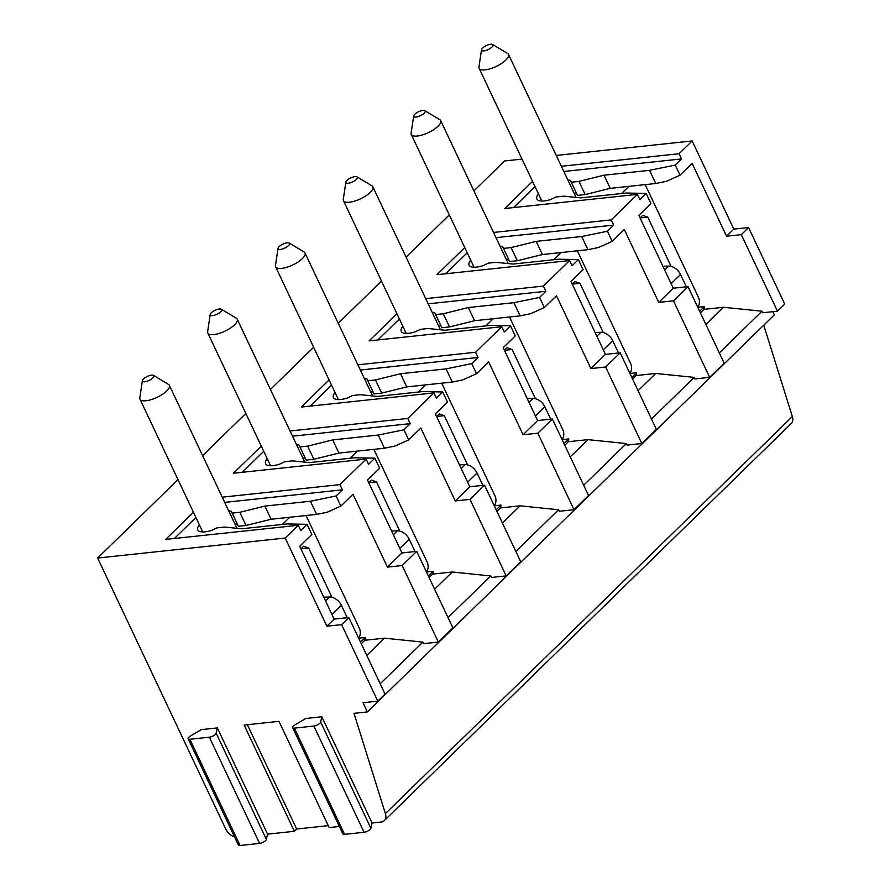 <?xml version="1.0" encoding="UTF-8"?>
<svg xmlns="http://www.w3.org/2000/svg" width="890" height="890" viewBox="0 0 890 890"><rect width="100%" height="100%" fill="white"/><g stroke="black" fill="none" stroke-linecap="round" stroke-linejoin="round"><path stroke-width="1.33" d="M339.368 826.487L329.189 827.578L278.971 721.345L244.138 725.061L294.356 831.293L267.567 834.153L217.349 727.92L201.273 729.633L190.638 735.908A4.695 1.624 154.7 0 0 188.157 738.822L238.375 845.044A4.695 1.624 154.7 0 0 240.1 845.5L189.882 739.267A4.695 1.624 154.7 0 1 188.157 738.822M321.846 716.773L320.656 722.046A4.695 1.624 154.7 0 1 313.858 726.051L294.379 728.131A4.695 1.624 154.7 0 1 292.654 727.675A4.695 1.624 154.7 0 1 295.135 724.76L305.771 718.497L321.846 716.773L372.053 823.005L381.076 822.048A10.825 7.165 -134.3 0 0 384.291 820.613A10.825 7.165 -134.3 0 0 385.403 813.616L353.998 713.346L367.392 711.922L363.053 702.733L377.794 701.164L341.615 624.635L326.875 626.204L285.201 538.038L97.644 558.041L225.704 828.968A10.825 7.165 -134.3 0 0 234.504 836.867M267.567 834.153L266.366 839.415A4.695 1.624 154.7 0 1 259.58 843.42L240.1 845.5M328.276 825.653L296.682 829.024L294.356 831.293M372.053 823.005L370.863 828.267A4.695 1.624 154.7 0 1 364.066 832.284L344.586 834.353A4.695 1.624 154.7 0 1 342.873 833.908L292.654 727.675M384.291 820.613L791.243 423.529A10.825 7.165 -134.3 0 0 792.356 416.531L763.742 325.184M367.392 711.922L774.356 314.838L772.854 311.667M556.25 155.45L692.153 140.954L733.827 229.119L748.568 227.551L784.746 304.08L777.482 311.177L741.303 234.637L726.563 236.217L692.12 163.359L680.016 175.174L666.354 181.326L655.763 183.496L610.229 188.357L585.164 194.565L577.488 195.388L570.401 180.336A19.847 6.875 -25.3 0 0 567.865 180.025M522.041 159.099L504.597 160.957L473.903 190.916M402.169 565.539L416.709 551.366L401.969 552.935L387.439 567.119L402.169 565.539L438.347 642.079L423.618 643.648L422.895 642.113L380.186 683.776M469.998 499.368L484.527 485.184L469.798 486.752L455.257 500.936L469.998 499.368L506.176 575.897L491.436 577.465L490.713 575.941L448.015 617.593M537.827 433.185L552.356 419.001L537.627 420.57L523.086 434.754L537.827 433.185L574.006 509.714L559.265 511.283L558.542 509.759L515.844 551.422M605.645 367.003L620.185 352.818L605.445 354.387L590.915 368.571L605.645 367.003L641.823 443.532L627.094 445.111L626.371 443.576L583.673 485.239M538.495 193.909A19.847 6.875 -25.3 0 0 536.915 199.026A19.847 6.875 -25.3 0 0 550.743 199.516L556.15 196.968L563.826 196.156L580.747 197.88L626.282 193.03L646.173 193.43L650.946 203.532L638.831 215.358L673.274 288.215L658.745 302.389L673.474 300.82L709.653 377.36L694.912 378.929L694.189 377.393L651.491 419.057M777.482 311.177L762.741 312.746L762.018 311.211L719.32 352.874M709.653 377.36L724.182 363.176L688.015 286.636L673.274 288.215M641.823 443.532L656.364 429.358L620.185 352.818M574.006 509.714L588.535 495.53L552.356 419.001M506.176 575.897L520.706 561.712L484.527 485.184M377.794 701.164L385.059 694.078L348.88 617.538L341.615 624.635M438.347 642.079L452.888 627.895L416.709 551.366M762.018 311.211L723.57 307.272L705.915 324.505M703.701 309.397L723.57 307.272M700.408 312.868L702.889 310.454A10.825 7.165 -134.3 0 0 704.457 306.549L699.64 311.244M628.874 186.366L621.531 193.531M645.172 184.631L698.472 297.394A7.22 4.806 83.9 0 1 697.682 307.106M671.082 266.388L647.787 217.115L642.714 215.369L640.066 217.95L647.787 217.115M697.76 307.261L704.457 306.549M662.894 266.255L668.702 266.11A10.825 7.165 -134.3 0 1 680.516 274.476L686.346 286.814M481.512 49.762L478.954 66.961A16.242 5.629 -25.3 0 0 479.12 68.296A16.242 5.629 -25.3 0 0 490.379 68.719A16.242 5.629 -25.3 0 0 505.854 60.064A16.242 5.629 -25.3 0 0 508.49 54.412A16.242 5.629 -25.3 0 0 507.567 53.444L492.637 44.5A6.319 2.192 -25.3 0 0 487.976 44.923A6.319 2.192 -25.3 0 0 482.603 48.071A6.319 2.192 -25.3 0 0 481.512 49.762A6.319 2.192 -25.3 0 0 485.328 50.619A6.319 2.192 -25.3 0 0 491.981 47.081A6.319 2.192 -25.3 0 0 492.637 44.5M741.303 234.637L748.568 227.551M673.474 300.82L688.015 286.636M733.827 229.119L726.563 236.217M326.875 626.204L334.139 619.117L348.88 617.538M692.153 140.954L679.081 153.725L681.54 158.921L675.243 165.073L680.016 175.174M646.173 193.43L639.877 199.583L637.407 194.376L611.252 219.897L613.711 225.103L607.414 231.255L612.187 241.357L598.525 247.509L587.934 249.678L542.399 254.54L517.335 260.748L509.659 261.56L502.572 246.519A19.847 6.875 -25.3 0 0 500.035 246.207M658.745 302.389L624.302 229.531L612.187 241.357M470.665 260.091A19.847 6.875 -25.3 0 0 469.097 265.198A19.847 6.875 -25.3 0 0 482.914 265.698L488.321 263.151L495.997 262.328L512.929 264.063L558.453 259.213L578.344 259.613L572.048 265.754L569.589 260.559L543.423 286.079L545.882 291.286L539.585 297.427L544.357 307.528L530.707 313.692L520.105 315.861L474.581 320.723L449.506 326.93L441.841 327.743L434.743 312.702A19.847 6.875 -25.3 0 0 432.206 312.379M578.344 259.613L583.117 269.714L571.013 281.529L605.445 354.387M590.915 368.571L556.472 295.714L544.357 307.528M402.836 326.263A19.847 6.875 -25.3 0 0 401.268 331.38A19.847 6.875 -25.3 0 0 415.096 331.881L420.503 329.333L428.168 328.51L445.1 330.246L490.635 325.384L510.515 325.796L504.218 331.937L501.76 326.73L475.594 352.262L478.064 357.469L471.756 363.609L476.539 373.711L462.878 379.874L452.287 382.044L406.752 386.894L381.688 393.113L374.011 393.925L366.925 378.884A19.847 6.875 -25.3 0 0 364.388 378.561M510.515 325.796L515.288 335.897L503.184 347.712L537.627 420.57M523.086 434.754L488.643 361.896L476.539 373.711M335.018 392.445A19.847 6.875 -25.3 0 0 333.439 397.563A19.847 6.875 -25.3 0 0 347.267 398.064L352.674 395.516L360.35 394.693L377.271 396.428L422.806 391.567L442.697 391.978L436.389 398.119L433.931 392.913L407.776 418.445L410.234 423.64L403.938 429.792L408.71 439.894L395.049 446.046L384.458 448.226L338.923 453.077L313.858 459.284L306.182 460.108L299.096 445.067A19.847 6.875 -25.3 0 0 296.559 444.744M442.697 391.978L447.47 402.08L435.355 413.895L469.798 486.752M455.257 500.936L420.825 428.079L408.71 439.894M267.189 458.628A19.847 6.875 -25.3 0 0 265.62 463.746A19.847 6.875 -25.3 0 0 279.438 464.235L284.845 461.688L292.521 460.875L309.453 462.6L354.976 457.749L374.868 458.15L368.571 464.302L366.113 459.095L339.947 484.616L342.405 489.823L336.108 495.975L340.881 506.076L327.231 512.228L316.629 514.398L271.094 519.259L246.029 525.467L238.364 526.29L231.267 511.238A19.847 6.875 -25.3 0 0 228.73 510.927M374.868 458.15L379.641 468.251L367.526 480.077L401.969 552.935M387.439 567.119L352.996 494.25L340.881 506.076M199.36 524.811A19.847 6.875 -25.3 0 0 197.791 529.928A19.847 6.875 -25.3 0 0 211.609 530.418L217.027 527.87L224.692 527.058L241.624 528.782L287.159 523.932L307.039 524.332L300.742 530.485L298.284 525.278L285.201 538.038M307.039 524.332L311.811 534.434L299.707 546.249L334.139 619.117M675.243 165.073L649.533 170.335L604.01 175.196L578.934 181.404L571.269 182.216M535.035 186.6L513.53 207.581M681.54 158.921L563.826 171.481M649.533 170.335L655.763 183.496M576.598 193.497A19.847 6.875 -25.3 0 0 574.083 193.186M578.934 181.404L585.164 194.565M604.01 175.196L610.229 188.357M637.407 194.376L504.786 208.516L532.576 181.393M339.947 484.616L222.233 497.176M193.453 512.295L165.651 539.418L298.284 525.278M449.305 214.902L406.074 257.088M381.487 281.084L338.245 323.27M313.658 347.267L270.427 389.453M245.829 413.45L202.597 455.636M178.011 479.632L97.644 558.041M679.081 153.725L561.368 166.274M611.252 219.897L493.538 232.457M464.758 247.576L436.957 274.699L569.589 260.559M543.423 286.079L425.709 298.639M396.929 313.758L369.128 340.881L501.76 326.73M475.594 352.262L357.891 364.811M329.1 379.941L301.298 407.064L433.931 392.913M407.776 418.445L290.062 430.994M261.271 446.113L233.48 473.235L366.113 459.095M342.405 489.823L224.692 502.383M336.108 495.975L310.41 501.237L264.875 506.099L239.811 512.306L232.134 513.118M195.911 517.502L174.407 538.483M310.41 501.237L316.629 514.398M237.463 524.399A19.847 6.875 -25.3 0 0 234.96 524.088M239.811 512.306L246.029 525.467M264.875 506.099L271.094 519.259M422.895 642.113L384.435 638.174L366.78 655.407M364.577 640.299L384.435 638.174M289.751 517.268L282.408 524.433M306.049 515.533L359.349 628.284A7.22 4.806 83.9 0 1 358.548 637.997M361.284 643.77L363.754 641.356A10.825 7.165 -134.3 0 0 365.323 637.451L360.506 642.146M358.626 638.163L365.323 637.451M331.948 597.29L308.663 548.018L303.579 546.26L300.931 548.852L308.663 548.018M323.771 597.157L329.578 597.012A10.825 7.165 -134.3 0 1 341.382 605.378L347.222 617.716M142.389 380.664L139.819 397.863A16.242 5.629 -25.3 0 0 139.986 399.198A16.242 5.629 -25.3 0 0 151.256 399.61A16.242 5.629 -25.3 0 0 166.73 390.966A16.242 5.629 -25.3 0 0 169.356 385.314A16.242 5.629 -25.3 0 0 168.433 384.347L153.514 375.402A6.319 2.192 -25.3 0 0 148.841 375.825A6.319 2.192 -25.3 0 0 143.468 378.973A6.319 2.192 -25.3 0 0 142.389 380.664A6.319 2.192 -25.3 0 0 146.194 381.521A6.319 2.192 -25.3 0 0 152.846 377.972A6.319 2.192 -25.3 0 0 153.514 375.402M613.711 225.103L495.997 237.663M607.414 231.255L581.715 236.518L536.181 241.368L511.116 247.587L503.44 248.399M467.217 252.782L445.701 273.764M581.715 236.518L587.934 249.678M508.769 259.68A19.847 6.875 -25.3 0 0 506.254 259.368M511.116 247.587L517.335 260.748M536.181 241.368L542.399 254.54M694.189 377.393L655.741 373.455L638.085 390.688M635.872 375.58L655.741 373.455M561.056 252.549L553.714 259.713M577.354 250.813L630.654 363.565A7.22 4.806 83.9 0 1 629.853 373.277M632.579 379.051L635.06 376.637A10.825 7.165 -134.3 0 0 636.628 372.732L631.811 377.427M629.931 373.444L636.628 372.732M603.253 332.571L579.969 283.298L574.884 281.54L572.237 284.132M595.065 332.437L600.884 332.293A10.825 7.165 -134.3 0 1 612.687 340.647L618.528 352.996M579.969 283.298L572.248 284.121M413.694 115.945L411.124 133.144A16.242 5.629 -25.3 0 0 411.291 134.479A16.242 5.629 -25.3 0 0 422.55 134.891A16.242 5.629 -25.3 0 0 438.036 126.247A16.242 5.629 -25.3 0 0 440.661 120.595A16.242 5.629 -25.3 0 0 439.738 119.627L424.819 110.683A6.319 2.192 -25.3 0 0 420.147 111.105A6.319 2.192 -25.3 0 0 414.773 114.254A6.319 2.192 -25.3 0 0 413.694 115.945A6.319 2.192 -25.3 0 0 417.499 116.801A6.319 2.192 -25.3 0 0 424.152 113.252A6.319 2.192 -25.3 0 0 424.819 110.683M545.882 291.286L428.168 303.835M539.585 297.427L513.886 302.7L468.351 307.551L443.287 313.758L435.611 314.582M399.387 318.965L377.883 339.947M513.886 302.7L520.105 315.861M440.951 325.862A19.847 6.875 -25.3 0 0 438.436 325.551M443.287 313.758L449.506 326.93M468.351 307.551L474.581 320.723M626.371 443.576L587.912 439.638L570.256 456.87M568.054 441.752L587.912 439.638M493.227 318.731L485.884 325.896M509.525 316.985L562.825 429.748A7.22 4.806 83.9 0 1 562.035 439.46M564.761 445.234L567.23 442.808A10.825 7.165 -134.3 0 0 568.81 438.915L563.993 443.609M562.113 439.627L568.81 438.915M535.424 398.753L512.139 349.481L507.066 347.723L504.407 350.315L512.139 349.481M527.247 398.62L533.054 398.464A10.825 7.165 -134.3 0 1 544.858 406.83L550.699 419.179M345.865 182.116L343.295 199.327A16.242 5.629 -25.3 0 0 343.462 200.651A16.242 5.629 -25.3 0 0 354.732 201.073A16.242 5.629 -25.3 0 0 370.207 192.429A16.242 5.629 -25.3 0 0 372.832 186.767A16.242 5.629 -25.3 0 0 371.909 185.799L356.99 176.865A6.319 2.192 -25.3 0 0 352.318 177.288A6.319 2.192 -25.3 0 0 346.944 180.436A6.319 2.192 -25.3 0 0 345.865 182.116A6.319 2.192 -25.3 0 0 349.681 182.973A6.319 2.192 -25.3 0 0 356.323 179.435A6.319 2.192 -25.3 0 0 356.99 176.865M478.064 357.469L360.35 370.018M471.756 363.609L446.057 368.883L400.533 373.733L375.458 379.941L367.793 380.764M331.558 385.136L310.054 406.129M446.057 368.883L452.287 382.044M373.121 392.034A19.847 6.875 -25.3 0 0 370.607 391.722M375.458 379.941L381.688 393.113M400.533 373.733L406.752 386.894M558.542 509.759L520.094 505.82L502.427 523.053M500.224 507.934L520.094 505.82M425.398 384.903L418.055 392.078M441.696 383.167L494.996 495.93A7.22 4.806 83.9 0 1 494.206 505.642M496.932 511.405L499.412 508.991A10.825 7.165 -134.3 0 0 500.981 505.086L496.164 509.781M494.284 505.809L500.981 505.086M467.606 464.936L444.31 415.663L439.237 413.906L436.589 416.498M459.418 464.803L465.225 464.647A10.825 7.165 -134.3 0 1 477.04 473.013L482.87 485.361M444.31 415.663L436.589 416.487M278.036 248.299L275.477 265.509A16.242 5.629 -25.3 0 0 275.644 266.833A16.242 5.629 -25.3 0 0 286.903 267.256A16.242 5.629 -25.3 0 0 302.377 258.612A16.242 5.629 -25.3 0 0 305.003 252.949A16.242 5.629 -25.3 0 0 304.091 251.981L289.161 243.037A6.319 2.192 -25.3 0 0 284.488 243.471A6.319 2.192 -25.3 0 0 279.126 246.619A6.319 2.192 -25.3 0 0 278.036 248.299A6.319 2.192 -25.3 0 0 281.852 249.156A6.319 2.192 -25.3 0 0 288.505 245.618A6.319 2.192 -25.3 0 0 289.161 243.037M410.234 423.64L292.521 436.2M403.938 429.792L378.239 435.054L332.704 439.916L307.628 446.124L299.963 446.947M263.74 451.319L242.225 472.312M378.239 435.054L384.458 448.226M305.292 458.216A19.847 6.875 -25.3 0 0 302.778 457.905M307.628 446.124L313.858 459.284M332.704 439.916L338.923 453.077M490.713 575.941L452.265 572.003L434.609 589.225M432.395 574.117L452.265 572.003M357.58 451.085L350.226 458.25M373.867 449.35L427.178 562.113A7.22 4.806 83.9 0 1 426.377 571.825M429.102 577.588L431.583 575.174A10.825 7.165 -134.3 0 0 433.152 571.269L428.335 575.964M426.455 571.981L433.152 571.269M399.777 531.107L376.492 481.846L371.408 480.088L368.76 482.669M391.589 530.974L397.407 530.829A10.825 7.165 -134.3 0 1 409.211 539.195L415.04 551.533M376.492 481.846L368.772 482.669M210.207 314.482L207.648 331.692A16.242 5.629 -25.3 0 0 207.815 333.016A16.242 5.629 -25.3 0 0 219.073 333.439A16.242 5.629 -25.3 0 0 234.56 324.783A16.242 5.629 -25.3 0 0 237.185 319.132A16.242 5.629 -25.3 0 0 236.262 318.164L221.343 309.219A6.319 2.192 -25.3 0 0 216.671 309.653A6.319 2.192 -25.3 0 0 211.297 312.802A6.319 2.192 -25.3 0 0 210.207 314.482A6.319 2.192 -25.3 0 0 214.023 315.338A6.319 2.192 -25.3 0 0 220.676 311.8A6.319 2.192 -25.3 0 0 221.343 309.219M217.349 727.92L216.159 733.182A4.695 1.624 154.7 0 1 209.361 737.198L189.882 739.267M247.376 724.716L296.682 829.024M792.356 416.531L385.403 813.616M668.702 266.11L664.685 270.037M680.516 274.476L671.116 283.643M329.578 597.012L325.551 600.939M341.382 605.378L331.981 614.545M600.884 332.293L596.856 336.22M612.687 340.647L603.287 349.826M533.054 398.464L529.027 402.391M544.858 406.83L535.457 416.008M465.225 464.647L461.198 468.574M477.04 473.013L467.639 482.18M397.407 530.829L393.38 534.757M409.211 539.195L399.81 548.362M370.863 828.267L320.656 722.046M364.066 832.284L313.858 726.051M344.586 834.353L294.379 728.131M266.366 839.415L216.159 733.182M259.58 843.42L209.361 737.198M479.12 68.296L541.876 201.051M508.49 54.412L576.075 197.402M139.986 399.198L202.742 531.953M169.356 385.314L236.951 528.304M411.291 134.479L474.047 267.234M440.661 120.595L508.257 263.585M343.462 200.651L406.218 333.416M372.832 186.767L440.428 329.767M275.644 266.833L338.389 399.599M305.003 252.949L372.599 395.95M207.815 333.016L270.571 465.77M237.185 319.132L304.781 462.121"/></g></svg>

